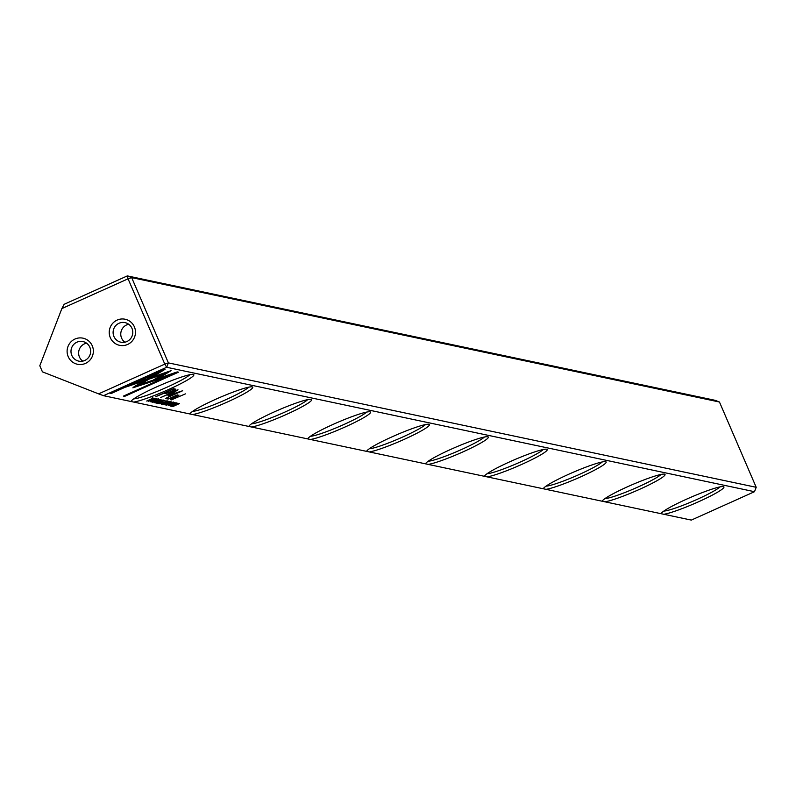 <?xml version="1.0" encoding="UTF-8"?>
<svg xmlns="http://www.w3.org/2000/svg" width="796" height="796" viewBox="0 0 796 796"><rect width="100%" height="100%" fill="white"/><g stroke="black" fill="none" stroke-linecap="round" stroke-linejoin="round"><path stroke-width="1.19" d="M154.703 402.726L161.797 399.89L155.628 402.249L160.553 399.632L154.643 402.607M154.882 380.538L171.08 370.657L135.23 382.896L126.266 386.926L162.095 374.687L149.568 382.339L154.882 380.538L154.533 379.712L153.041 380.219M167.23 371.971L167.468 372.856L167.11 372.04L154.533 379.712M163.787 369.055L109.977 393.234L111.221 393.493L156.115 373.324L147.867 378.359L153.23 376.528L165.041 369.314L163.787 369.055M132.852 387.831L148.444 382.697L152.056 380.498L140.056 384.587L148.036 379.712L142.673 381.543L133.469 387.164M151.777 401.681L157.817 398.975L153.787 400.388L151.021 402.02L153.419 401.284L151.668 401.413M157.021 399.104L156.792 398.488M166.981 400.985L159.916 403.831L167.07 401.035M148.225 401.353L154.792 398.408L148.185 401.254M163.13 404.507L164.026 404.706L170.573 401.751L163.13 404.507M159.538 399.343L152.762 402.388L159.628 399.393M168.543 401.313L161.479 404.159L164.633 402.866L162.484 404.378L168.643 401.373M164.772 402.686L164.493 403.283M168.404 405.184L174.424 402.497L168.404 405.184L167.976 404.328M173.598 402.617L172.981 403.333M177.269 371.901L159.707 377.901L156.096 380.1L168.294 375.941L123.46 396.09L124.703 396.348L178.513 372.17L177.269 371.901M756.2 487.301L719.465 402.02L131.658 277.595L168.394 362.886L756.2 487.301L754.499 491.699L691.316 520.096L103.51 395.682L98.595 393.861L164.792 364.11L128.066 278.819L61.869 308.569L39.8 365.752L42.427 371.841L98.595 393.861M754.499 491.699L166.692 367.284L103.51 395.682M131.041 401.502A34.188 3.602 -23.3 0 1 131.081 401.363A34.188 3.602 -23.3 0 1 156.424 386.985A34.188 3.602 -23.3 0 1 193.528 374.468A34.188 3.602 -23.3 0 1 168.493 389.543A34.188 3.602 -23.3 0 1 133.688 402.07M189.936 413.97A34.188 3.602 -23.3 0 1 189.985 413.83A34.188 3.602 -23.3 0 1 215.318 399.453A34.188 3.602 -23.3 0 1 252.422 386.936A34.188 3.602 -23.3 0 1 227.387 402.01A34.188 3.602 -23.3 0 1 192.592 414.537M248.84 426.437A34.188 3.602 -23.3 0 1 248.879 426.298A34.188 3.602 -23.3 0 1 274.212 411.92A34.188 3.602 -23.3 0 1 311.326 399.403A34.188 3.602 -23.3 0 1 286.291 414.477A34.188 3.602 -23.3 0 1 251.486 427.004M307.734 438.904A34.188 3.602 -23.3 0 1 307.783 438.765A34.188 3.602 -23.3 0 1 333.116 424.387A34.188 3.602 -23.3 0 1 370.22 411.87A34.188 3.602 -23.3 0 1 345.185 426.945A34.188 3.602 -23.3 0 1 310.39 439.472M366.638 451.372A34.188 3.602 -23.3 0 1 366.677 451.223A34.188 3.602 -23.3 0 1 392.01 436.855A34.188 3.602 -23.3 0 1 429.124 424.338A34.188 3.602 -23.3 0 1 404.089 439.412A34.188 3.602 -23.3 0 1 369.284 451.939M425.532 463.839A34.188 3.602 -23.3 0 1 425.581 463.69A34.188 3.602 -23.3 0 1 450.914 449.322A34.188 3.602 -23.3 0 1 488.018 436.805A34.188 3.602 -23.3 0 1 462.983 451.879A34.188 3.602 -23.3 0 1 428.178 464.406M484.436 476.306A34.188 3.602 -23.3 0 1 484.475 476.157A34.188 3.602 -23.3 0 1 509.808 461.789A34.188 3.602 -23.3 0 1 546.912 449.272A34.188 3.602 -23.3 0 1 521.887 464.347A34.188 3.602 -23.3 0 1 487.082 476.874M543.33 488.774A34.188 3.602 -23.3 0 1 543.379 488.625A34.188 3.602 -23.3 0 1 568.712 474.257A34.188 3.602 -23.3 0 1 605.816 461.74A34.188 3.602 -23.3 0 1 580.782 476.814A34.188 3.602 -23.3 0 1 545.976 489.341M602.224 501.241A34.188 3.602 -23.3 0 1 602.273 501.092A34.188 3.602 -23.3 0 1 627.606 486.724A34.188 3.602 -23.3 0 1 664.71 474.207A34.188 3.602 -23.3 0 1 639.685 489.281A34.188 3.602 -23.3 0 1 604.88 501.808M661.128 513.709A34.188 3.602 -23.3 0 1 661.168 513.559A34.188 3.602 -23.3 0 1 686.51 499.191A34.188 3.602 -23.3 0 1 723.614 486.674A34.188 3.602 -23.3 0 1 698.58 501.749A34.188 3.602 -23.3 0 1 663.774 514.276M175.458 389.125L173.458 388.707L155.867 396.617L164.105 393.234L165.628 393.562L172.453 391.642L175.906 389.761L175.657 389.174M166.553 405.234L173.12 402.288L166.513 405.134M153.21 398.07L146.703 401.035L150.593 399.751L152.981 398.02M168.046 395.901L178.652 392.289L165.349 398.527L182.652 390.746L170.274 394.776L177.996 389.761L160.692 397.542L174.802 391.463L167.936 395.662M165.876 404.666L171.916 401.96L165.12 405.005L167.518 404.269L165.876 404.666L165.478 403.821M171.13 402.089L170.891 401.473M164.424 400.448L157.349 403.293L160.503 402L158.364 403.502L164.523 400.497M160.643 401.811L160.374 402.408M177.07 403.055L170.294 406.099L177.16 403.104M169.11 405.781L175.677 402.826L169.07 405.671M155.787 402.955L163.24 400.199L155.787 402.955M171.707 406.328L177.448 403.861L172.822 406.567L179.389 403.612L173.866 405.98L178.264 403.373L171.707 406.328M171.369 399.9L185.418 393.881L171.369 399.9M150.066 401.303L156.096 398.617L150.066 401.303L149.648 400.448M155.27 398.736L154.653 399.453M166.255 398.816L168.851 398L166.255 398.816M177.508 395.304L170.434 399.701L179.04 395.115L176.145 395.731L177.299 394.886L167.856 399.154L177.806 395.741L177.458 394.915M127.609 344.469A13.343 13.124 102 0 1 110.326 337.693A13.343 13.124 102 0 1 117.112 320.101A13.343 13.124 102 0 1 134.395 326.877A13.343 13.124 102 0 1 127.609 344.469M119.012 323.266A10.01 9.841 -78 0 0 120.873 342.2A10.01 9.841 -78 0 0 132.743 331.345A10.01 9.841 -78 0 0 119.012 323.266M85.48 363.404A13.343 13.124 102 0 1 68.197 356.628A13.343 13.124 102 0 1 74.983 339.036A13.343 13.124 102 0 1 92.266 345.802A13.343 13.124 102 0 1 85.48 363.404M76.884 342.2A10.01 9.841 -78 0 0 78.744 361.125A10.01 9.841 -78 0 0 90.615 350.28A10.01 9.841 -78 0 0 76.884 342.2M128.673 324.241A10.01 9.841 -78 0 0 124.873 342.2M86.545 343.166A10.01 9.841 -78 0 0 82.744 361.135M663.824 511.082A31.681 3.333 156.7 0 0 697.157 499.371A31.681 3.333 156.7 0 0 719.982 486.893M604.93 498.614A31.681 3.333 156.7 0 0 638.253 486.903A31.681 3.333 156.7 0 0 661.088 474.426M546.026 486.147A31.681 3.333 156.7 0 0 579.359 474.436A31.681 3.333 156.7 0 0 602.184 461.959M487.132 473.68A31.681 3.333 156.7 0 0 520.455 461.969A31.681 3.333 156.7 0 0 543.29 449.491M428.238 461.212A31.681 3.333 156.7 0 0 461.561 449.501A31.681 3.333 156.7 0 0 484.386 437.024M369.334 448.745A31.681 3.333 156.7 0 0 402.667 437.034A31.681 3.333 156.7 0 0 425.492 424.557M310.44 436.278A31.681 3.333 156.7 0 0 343.763 424.566A31.681 3.333 156.7 0 0 366.588 412.089M251.536 423.81A31.681 3.333 156.7 0 0 284.868 412.099A31.681 3.333 156.7 0 0 307.694 399.622M192.642 411.343A31.681 3.333 156.7 0 0 225.964 399.632A31.681 3.333 156.7 0 0 248.8 387.155M133.738 398.876A31.681 3.333 156.7 0 0 167.07 387.164A31.681 3.333 156.7 0 0 189.896 374.687M61.869 308.569L64.148 304.301L127.34 275.904L715.146 400.318L719.465 402.02M166.692 367.284L168.394 362.886L164.792 364.11L166.692 367.284M128.066 278.819L131.658 277.595L127.34 275.904L128.066 278.819M168.294 375.941L167.936 375.115L159.598 377.961M124.405 395.662L124.703 396.348M175.777 372.419L168.235 375.802M167.429 392.597L164.742 392.627M175.349 389.105L173.767 390.03M172.543 389.125L173.249 389.771M167.598 392.637L171.647 391.582L173.359 390.04L171.906 389.732L166.135 392.329L167.598 392.637M173.508 389.433L173.856 390.249L173.011 389.224M165.717 402.567L167.687 401.681L165.717 402.567M167.011 402.189L167.568 401.423M147.529 400.686L152.553 398.408L147.529 400.686M152.265 397.622L152.444 398.149M153.509 402.05L158.812 399.672L153.509 402.05L153.101 401.194M158.513 398.876L158.722 399.463M163.817 404.199L164.026 404.706M169.588 401.602L169.807 402.099M161.588 401.691L163.558 400.806L161.588 401.691M162.881 401.313L163.449 400.547M164.076 402.269L166.195 401.323L164.076 402.269M165.419 401.861L166.085 401.065M134.305 386.657L134.633 387.413M148.195 381.811L134.584 386.488M148.096 381.871L148.444 382.697M144.195 381.015L139.698 383.772L140.056 384.587M110.933 392.806L111.221 393.493M155.817 372.637L156.115 373.324M163.727 369.075L151.369 376.219M152.872 375.702L153.23 376.528M162.095 374.687L161.747 373.871L134.992 383.005M171.05 405.761L176.354 403.383L171.05 405.761L170.643 404.905M176.055 402.587L176.264 403.174M156.474 402.647L156.693 403.144M162.255 400.05L162.464 400.547M165.269 392.736L165.628 393.562M160.294 374.369L160.643 375.185M173.389 402.03L173.737 402.846M164.603 402.139L164.961 402.965M167.777 401.731L167.429 400.905M160.474 401.264L160.832 402.089M163.658 400.856L163.299 400.03M166.264 401.363L165.916 400.537M151.379 400.836L151.738 401.652M155.061 398.149L155.409 398.965"/></g></svg>
